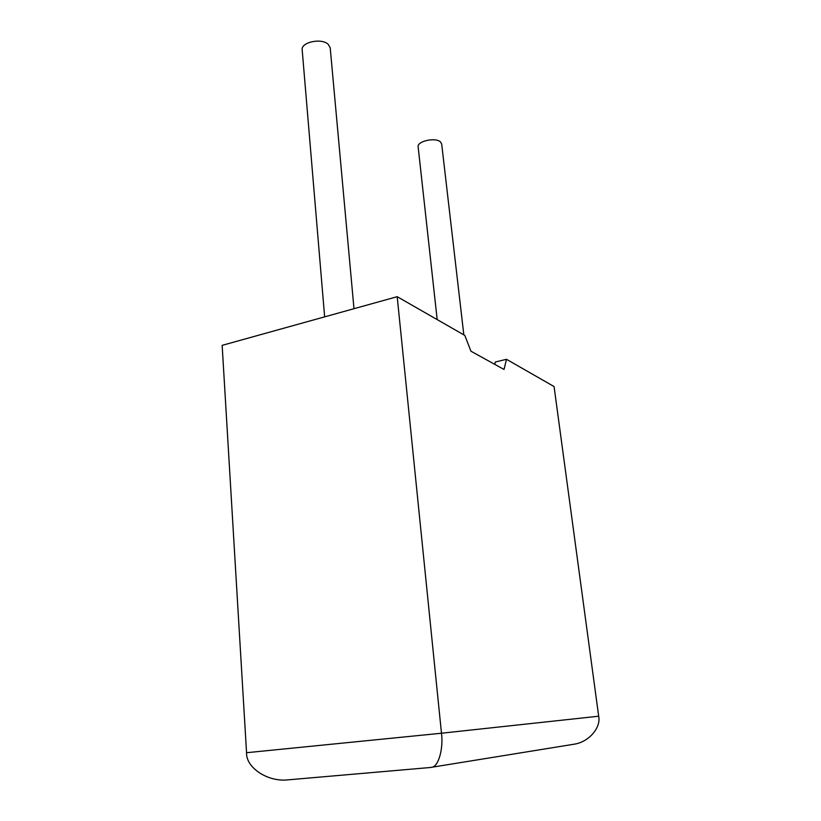 <?xml version="1.0" encoding="UTF-8"?>
<svg xmlns="http://www.w3.org/2000/svg" width="821" height="821" viewBox="0 0 821 821"><rect width="100%" height="100%" fill="white"/><g stroke="black" fill="none" stroke-linecap="round" stroke-linejoin="round"><path stroke-width="1.23" d="M463.824 334.865L441.688 144.034L440.497 141.951C435.623 137.056 416.914 141.181 418.146 146.846L437.183 319.605M324.644 316.855L302.19 49.958C300.63 42.282 321.493 37.694 328.184 44.283L330.206 47.803L353.984 308.706M430.255 767.512L432.041 767.214C438.681 766.198 443.494 748.28 441.482 733.225L397.19 296.689L464.83 335.44L470.946 351.214L504.032 369.46L506.485 359.3L495.33 361.999L494.745 364.339M506.485 359.3L554.072 386.558L598.673 716.21C601.157 727.129 589.488 741.64 574.731 744.103L570.739 744.75M290.737 779.611L288.048 779.847C267.738 782.249 245.859 767.594 246.557 752.713L222.152 345.354L397.19 296.689M246.557 752.713L441.482 733.225L598.673 716.21M432.041 767.214L574.731 744.103M288.048 779.847L431.158 767.43"/></g></svg>

